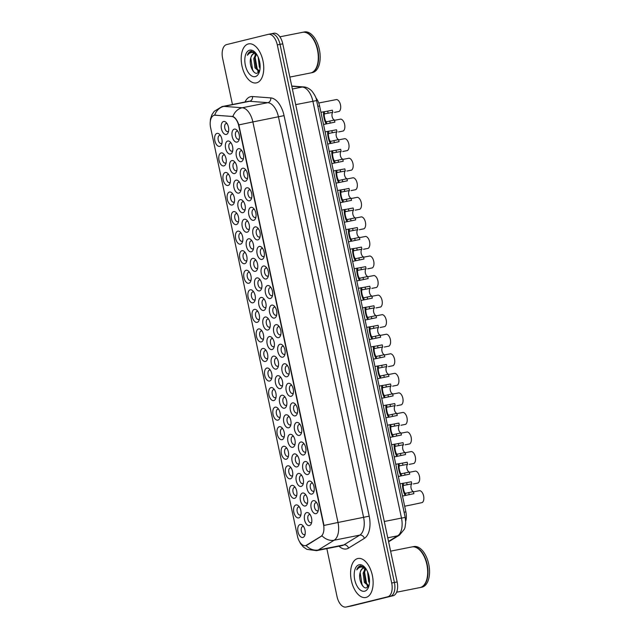 <?xml version="1.0" encoding="UTF-8"?>
<svg xmlns="http://www.w3.org/2000/svg" width="639" height="639" viewBox="0 0 639 639"><rect width="100%" height="100%" fill="white"/><g stroke="black" fill="none" stroke-linecap="round" stroke-linejoin="round"><path stroke-width="0.96" d="M271.711 305.123A6.63 3.602 78.8 0 1 274.387 306.193A6.63 3.602 78.8 0 1 276.36 316.113A6.63 3.602 78.8 0 1 274.466 318.094A6.63 3.602 78.8 0 1 269.594 312.471A6.63 3.602 78.8 0 1 271.711 305.123M275.225 307.271A4.146 2.252 -101.2 0 0 274.331 307.135A4.146 2.252 -101.2 0 0 274.275 307.151A4.146 2.252 -101.2 0 0 272.941 311.688A4.146 2.252 -101.2 0 0 275.944 315.267A4.146 2.252 -101.2 0 0 276 315.251A4.146 2.252 -101.2 0 0 276.719 314.803M267.557 285.569A6.63 3.602 78.8 0 1 270.233 286.639A6.63 3.602 78.8 0 1 272.206 296.56A6.63 3.602 78.8 0 1 270.313 298.541A6.63 3.602 78.8 0 1 265.433 292.918A6.63 3.602 78.8 0 1 267.557 285.569M271.064 287.718A4.146 2.252 -101.2 0 0 270.177 287.582A4.146 2.252 -101.2 0 0 270.121 287.598A4.146 2.252 -101.2 0 0 268.787 292.135A4.146 2.252 -101.2 0 0 271.791 295.713A4.146 2.252 -101.2 0 0 271.839 295.697A4.146 2.252 -101.2 0 0 272.565 295.242M263.396 266.016A6.63 3.602 78.8 0 1 266.08 267.086A6.63 3.602 78.8 0 1 268.045 277.007A6.63 3.602 78.8 0 1 266.151 278.979A6.63 3.602 78.8 0 1 261.279 273.356A6.63 3.602 78.8 0 1 263.396 266.016M266.91 268.164A4.146 2.252 -101.2 0 0 266.016 268.029A4.146 2.252 -101.2 0 0 265.96 268.037A4.146 2.252 -101.2 0 0 264.626 272.581A4.146 2.252 -101.2 0 0 267.629 276.16A4.146 2.252 -101.2 0 0 267.685 276.144A4.146 2.252 -101.2 0 0 268.404 275.689M250.927 207.348A6.63 3.602 78.8 0 1 253.611 208.418A6.63 3.602 78.8 0 1 255.576 218.338A6.63 3.602 78.8 0 1 253.683 220.319A6.63 3.602 78.8 0 1 248.811 214.696A6.63 3.602 78.8 0 1 250.927 207.348M254.442 209.496A4.146 2.252 -101.2 0 0 253.547 209.36A4.146 2.252 -101.2 0 0 253.491 209.376A4.146 2.252 -101.2 0 0 252.157 213.913A4.146 2.252 -101.2 0 0 255.161 217.492A4.146 2.252 -101.2 0 0 255.217 217.476A4.146 2.252 -101.2 0 0 255.935 217.028M246.774 187.794A6.63 3.602 78.8 0 1 249.45 188.864A6.63 3.602 78.8 0 1 251.423 198.785A6.63 3.602 78.8 0 1 249.529 200.766A6.63 3.602 78.8 0 1 244.649 195.143A6.63 3.602 78.8 0 1 246.774 187.794M250.28 189.943A4.146 2.252 -101.2 0 0 249.394 189.807A4.146 2.252 -101.2 0 0 249.338 189.823A4.146 2.252 -101.2 0 0 248.004 194.36A4.146 2.252 -101.2 0 0 251.007 197.938A4.146 2.252 -101.2 0 0 251.063 197.922A4.146 2.252 -101.2 0 0 251.782 197.467M242.62 168.241A6.63 3.602 78.8 0 1 245.296 169.311A6.63 3.602 78.8 0 1 247.261 179.232A6.63 3.602 78.8 0 1 245.376 181.204A6.63 3.602 78.8 0 1 240.496 175.581A6.63 3.602 78.8 0 1 242.62 168.241M246.127 170.389A4.146 2.252 -101.2 0 0 245.232 170.254A4.146 2.252 -101.2 0 0 245.184 170.262A4.146 2.252 -101.2 0 0 243.842 174.806A4.146 2.252 -101.2 0 0 246.846 178.377A4.146 2.252 -101.2 0 0 246.902 178.369A4.146 2.252 -101.2 0 0 247.62 177.914M238.459 148.687A6.63 3.602 78.8 0 1 241.135 149.758A6.63 3.602 78.8 0 1 243.108 159.67A6.63 3.602 78.8 0 1 241.215 161.651A6.63 3.602 78.8 0 1 236.342 156.028A6.63 3.602 78.8 0 1 238.459 148.687M241.973 150.836A4.146 2.252 -101.2 0 0 241.079 150.7A4.146 2.252 -101.2 0 0 241.023 150.708A4.146 2.252 -101.2 0 0 239.689 155.253A4.146 2.252 -101.2 0 0 242.692 158.823A4.146 2.252 -101.2 0 0 242.748 158.815A4.146 2.252 -101.2 0 0 243.467 158.36M259.242 246.462A6.63 3.602 78.8 0 1 261.918 247.533A6.63 3.602 78.8 0 1 263.891 257.445A6.63 3.602 78.8 0 1 261.998 259.426A6.63 3.602 78.8 0 1 257.118 253.803A6.63 3.602 78.8 0 1 259.242 246.462M262.757 248.611A4.146 2.252 -101.2 0 0 261.862 248.475A4.146 2.252 -101.2 0 0 261.806 248.483A4.146 2.252 -101.2 0 0 260.472 253.028A4.146 2.252 -101.2 0 0 263.476 256.598A4.146 2.252 -101.2 0 0 263.532 256.59A4.146 2.252 -101.2 0 0 264.25 256.135M255.089 226.909A6.63 3.602 78.8 0 1 257.765 227.979A6.63 3.602 78.8 0 1 259.738 237.892A6.63 3.602 78.8 0 1 257.844 239.873A6.63 3.602 78.8 0 1 252.964 234.249A6.63 3.602 78.8 0 1 255.089 226.909M258.595 229.05A4.146 2.252 -101.2 0 0 257.701 228.922A4.146 2.252 -101.2 0 0 257.653 228.93A4.146 2.252 -101.2 0 0 256.311 233.467A4.146 2.252 -101.2 0 0 259.322 237.045A4.146 2.252 -101.2 0 0 259.37 237.037A4.146 2.252 -101.2 0 0 260.089 236.582M275.872 324.684A6.63 3.602 78.8 0 1 278.548 325.754A6.63 3.602 78.8 0 1 280.521 335.667A6.63 3.602 78.8 0 1 278.628 337.648A6.63 3.602 78.8 0 1 273.748 332.024A6.63 3.602 78.8 0 1 275.872 324.684M279.379 326.825A4.146 2.252 -101.2 0 0 278.484 326.697A4.146 2.252 -101.2 0 0 278.436 326.705A4.146 2.252 -101.2 0 0 277.094 331.25A4.146 2.252 -101.2 0 0 280.106 334.82A4.146 2.252 -101.2 0 0 280.154 334.812A4.146 2.252 -101.2 0 0 280.872 334.357M280.026 344.237A6.63 3.602 78.8 0 1 282.702 345.308A6.63 3.602 78.8 0 1 284.674 355.22A6.63 3.602 78.8 0 1 282.781 357.201A6.63 3.602 78.8 0 1 277.901 351.578A6.63 3.602 78.8 0 1 280.026 344.237M283.532 346.386A4.146 2.252 -101.2 0 0 282.646 346.25A4.146 2.252 -101.2 0 0 282.59 346.258A4.146 2.252 -101.2 0 0 281.256 350.803A4.146 2.252 -101.2 0 0 284.259 354.373A4.146 2.252 -101.2 0 0 284.315 354.365A4.146 2.252 -101.2 0 0 285.034 353.91M284.179 363.791A6.63 3.602 78.8 0 1 286.863 364.861A6.63 3.602 78.8 0 1 288.828 374.781A6.63 3.602 78.8 0 1 286.935 376.754A6.63 3.602 78.8 0 1 282.063 371.131A6.63 3.602 78.8 0 1 284.179 363.791M287.694 365.939A4.146 2.252 -101.2 0 0 286.799 365.804A4.146 2.252 -101.2 0 0 286.743 365.82A4.146 2.252 -101.2 0 0 285.409 370.356A4.146 2.252 -101.2 0 0 288.413 373.935A4.146 2.252 -101.2 0 0 288.469 373.919A4.146 2.252 -101.2 0 0 289.187 373.464M288.341 383.344A6.63 3.602 78.8 0 1 291.017 384.414A6.63 3.602 78.8 0 1 292.989 394.335A6.63 3.602 78.8 0 1 291.096 396.316A6.63 3.602 78.8 0 1 286.216 390.693A6.63 3.602 78.8 0 1 288.341 383.344M291.847 385.493A4.146 2.252 -101.2 0 0 290.953 385.357A4.146 2.252 -101.2 0 0 290.905 385.373A4.146 2.252 -101.2 0 0 289.563 389.91A4.146 2.252 -101.2 0 0 292.574 393.488A4.146 2.252 -101.2 0 0 292.622 393.472A4.146 2.252 -101.2 0 0 293.341 393.017M292.494 402.897A6.63 3.602 78.8 0 1 295.17 403.976A6.63 3.602 78.8 0 1 297.143 413.888A6.63 3.602 78.8 0 1 295.25 415.869A6.63 3.602 78.8 0 1 290.378 410.246A6.63 3.602 78.8 0 1 292.494 402.897M296.009 405.046A4.146 2.252 -101.2 0 0 295.114 404.91A4.146 2.252 -101.2 0 0 295.058 404.926A4.146 2.252 -101.2 0 0 293.724 409.463A4.146 2.252 -101.2 0 0 296.728 413.042A4.146 2.252 -101.2 0 0 296.784 413.034A4.146 2.252 -101.2 0 0 297.502 412.578M296.648 422.459A6.63 3.602 78.8 0 1 299.332 423.529A6.63 3.602 78.8 0 1 301.296 433.442A6.63 3.602 78.8 0 1 299.411 435.423A6.63 3.602 78.8 0 1 294.531 429.799A6.63 3.602 78.8 0 1 296.648 422.459M300.162 424.608A4.146 2.252 -101.2 0 0 299.268 424.472A4.146 2.252 -101.2 0 0 299.22 424.48A4.146 2.252 -101.2 0 0 297.878 429.025A4.146 2.252 -101.2 0 0 300.881 432.595A4.146 2.252 -101.2 0 0 300.937 432.587A4.146 2.252 -101.2 0 0 301.656 432.132M300.809 442.012A6.63 3.602 78.8 0 1 303.485 443.083A6.63 3.602 78.8 0 1 305.458 453.003A6.63 3.602 78.8 0 1 303.565 454.976A6.63 3.602 78.8 0 1 298.685 449.353A6.63 3.602 78.8 0 1 300.809 442.012M304.316 444.161A4.146 2.252 -101.2 0 0 303.429 444.025A4.146 2.252 -101.2 0 0 303.373 444.033A4.146 2.252 -101.2 0 0 302.039 448.578A4.146 2.252 -101.2 0 0 305.043 452.148A4.146 2.252 -101.2 0 0 305.099 452.14A4.146 2.252 -101.2 0 0 305.817 451.685M304.963 461.566A6.63 3.602 78.8 0 1 307.639 462.636A6.63 3.602 78.8 0 1 309.611 472.556A6.63 3.602 78.8 0 1 307.718 474.529A6.63 3.602 78.8 0 1 302.846 468.914A6.63 3.602 78.8 0 1 304.963 461.566M308.477 463.714A4.146 2.252 -101.2 0 0 307.583 463.579A4.146 2.252 -101.2 0 0 307.527 463.594A4.146 2.252 -101.2 0 0 306.193 468.131A4.146 2.252 -101.2 0 0 309.196 471.71A4.146 2.252 -101.2 0 0 309.252 471.694A4.146 2.252 -101.2 0 0 309.971 471.239M309.124 481.119A6.63 3.602 78.8 0 1 311.8 482.189A6.63 3.602 78.8 0 1 313.773 492.11A6.63 3.602 78.8 0 1 311.88 494.091A6.63 3.602 78.8 0 1 307 488.468A6.63 3.602 78.8 0 1 309.124 481.119M312.631 483.268A4.146 2.252 -101.2 0 0 311.736 483.132A4.146 2.252 -101.2 0 0 311.688 483.148A4.146 2.252 -101.2 0 0 310.346 487.685A4.146 2.252 -101.2 0 0 313.358 491.263A4.146 2.252 -101.2 0 0 313.406 491.247A4.146 2.252 -101.2 0 0 314.124 490.8M313.278 500.68A6.63 3.602 78.8 0 1 315.954 501.751A6.63 3.602 78.8 0 1 317.926 511.663A6.63 3.602 78.8 0 1 316.033 513.644A6.63 3.602 78.8 0 1 311.153 508.021A6.63 3.602 78.8 0 1 313.278 500.68M316.792 502.821A4.146 2.252 -101.2 0 0 315.898 502.685A4.146 2.252 -101.2 0 0 315.842 502.701A4.146 2.252 -101.2 0 0 314.508 507.238A4.146 2.252 -101.2 0 0 317.511 510.817A4.146 2.252 -101.2 0 0 317.567 510.809A4.146 2.252 -101.2 0 0 318.286 510.353M234.305 129.134A6.63 3.602 78.8 0 1 236.981 130.204A6.63 3.602 78.8 0 1 238.954 140.117A6.63 3.602 78.8 0 1 237.061 142.098A6.63 3.602 78.8 0 1 232.181 136.474A6.63 3.602 78.8 0 1 234.305 129.134M237.812 131.275A4.146 2.252 -101.2 0 0 236.917 131.139A4.146 2.252 -101.2 0 0 236.869 131.155A4.146 2.252 -101.2 0 0 235.527 135.692A4.146 2.252 -101.2 0 0 238.539 139.27A4.146 2.252 -101.2 0 0 238.587 139.262A4.146 2.252 -101.2 0 0 239.305 138.807M265.129 317.032A6.63 3.602 78.8 0 1 267.805 318.102A6.63 3.602 78.8 0 1 269.778 328.023A6.63 3.602 78.8 0 1 267.885 330.004A6.63 3.602 78.8 0 1 263.012 324.38A6.63 3.602 78.8 0 1 265.129 317.032M268.644 319.18A4.146 2.252 -101.2 0 0 267.749 319.045A4.146 2.252 -101.2 0 0 267.693 319.061A4.146 2.252 -101.2 0 0 266.359 323.598A4.146 2.252 -101.2 0 0 269.362 327.176A4.146 2.252 -101.2 0 0 269.418 327.16A4.146 2.252 -101.2 0 0 270.137 326.705M260.976 297.478A6.63 3.602 78.8 0 1 263.651 298.549A6.63 3.602 78.8 0 1 265.624 308.469A6.63 3.602 78.8 0 1 263.731 310.442A6.63 3.602 78.8 0 1 258.851 304.819A6.63 3.602 78.8 0 1 260.976 297.478M264.482 299.627A4.146 2.252 -101.2 0 0 263.587 299.491A4.146 2.252 -101.2 0 0 263.54 299.499A4.146 2.252 -101.2 0 0 262.198 304.044A4.146 2.252 -101.2 0 0 265.209 307.615A4.146 2.252 -101.2 0 0 265.257 307.607A4.146 2.252 -101.2 0 0 265.976 307.151M256.814 277.925A6.63 3.602 78.8 0 1 259.498 278.995A6.63 3.602 78.8 0 1 261.463 288.908A6.63 3.602 78.8 0 1 259.57 290.889A6.63 3.602 78.8 0 1 254.697 285.266A6.63 3.602 78.8 0 1 256.814 277.925M260.329 280.074A4.146 2.252 -101.2 0 0 259.434 279.938A4.146 2.252 -101.2 0 0 259.378 279.946A4.146 2.252 -101.2 0 0 258.044 284.491A4.146 2.252 -101.2 0 0 261.047 288.061A4.146 2.252 -101.2 0 0 261.103 288.053A4.146 2.252 -101.2 0 0 261.822 287.598M252.661 258.372A6.63 3.602 78.8 0 1 255.336 259.442A6.63 3.602 78.8 0 1 257.309 269.354A6.63 3.602 78.8 0 1 255.416 271.335A6.63 3.602 78.8 0 1 250.536 265.712A6.63 3.602 78.8 0 1 252.661 258.372M256.167 260.512A4.146 2.252 -101.2 0 0 255.281 260.377A4.146 2.252 -101.2 0 0 255.225 260.392A4.146 2.252 -101.2 0 0 253.891 264.929A4.146 2.252 -101.2 0 0 256.894 268.508A4.146 2.252 -101.2 0 0 256.95 268.5A4.146 2.252 -101.2 0 0 257.669 268.045M240.192 199.703A6.63 3.602 78.8 0 1 242.868 200.774A6.63 3.602 78.8 0 1 244.841 210.686A6.63 3.602 78.8 0 1 242.948 212.667A6.63 3.602 78.8 0 1 238.067 207.044A6.63 3.602 78.8 0 1 240.192 199.703M243.699 201.852A4.146 2.252 -101.2 0 0 242.812 201.716A4.146 2.252 -101.2 0 0 242.756 201.724A4.146 2.252 -101.2 0 0 241.422 206.269A4.146 2.252 -101.2 0 0 244.425 209.84A4.146 2.252 -101.2 0 0 244.473 209.832A4.146 2.252 -101.2 0 0 245.2 209.376M244.346 219.257A6.63 3.602 78.8 0 1 247.021 220.327A6.63 3.602 78.8 0 1 248.994 230.248A6.63 3.602 78.8 0 1 247.101 232.221A6.63 3.602 78.8 0 1 242.229 226.605A6.63 3.602 78.8 0 1 244.346 219.257M247.86 221.406A4.146 2.252 -101.2 0 0 246.966 221.27A4.146 2.252 -101.2 0 0 246.91 221.286A4.146 2.252 -101.2 0 0 245.576 225.823A4.146 2.252 -101.2 0 0 248.579 229.401A4.146 2.252 -101.2 0 0 248.635 229.385A4.146 2.252 -101.2 0 0 249.354 228.93M227.724 141.035A6.63 3.602 78.8 0 1 230.399 142.106A6.63 3.602 78.8 0 1 232.372 152.026A6.63 3.602 78.8 0 1 230.479 154.007A6.63 3.602 78.8 0 1 225.599 148.384A6.63 3.602 78.8 0 1 227.724 141.035M231.23 143.184A4.146 2.252 -101.2 0 0 230.336 143.048A4.146 2.252 -101.2 0 0 230.288 143.064A4.146 2.252 -101.2 0 0 228.946 147.601A4.146 2.252 -101.2 0 0 231.957 151.179A4.146 2.252 -101.2 0 0 232.005 151.163A4.146 2.252 -101.2 0 0 232.724 150.708M231.877 160.589A6.63 3.602 78.8 0 1 234.553 161.667A6.63 3.602 78.8 0 1 236.526 171.579A6.63 3.602 78.8 0 1 234.633 173.56A6.63 3.602 78.8 0 1 229.752 167.937A6.63 3.602 78.8 0 1 231.877 160.589M235.392 162.737A4.146 2.252 -101.2 0 0 234.497 162.602A4.146 2.252 -101.2 0 0 234.441 162.618A4.146 2.252 -101.2 0 0 233.107 167.154A4.146 2.252 -101.2 0 0 236.111 170.733A4.146 2.252 -101.2 0 0 236.166 170.725A4.146 2.252 -101.2 0 0 236.885 170.27M236.031 180.15A6.63 3.602 78.8 0 1 238.714 181.22A6.63 3.602 78.8 0 1 240.679 191.133A6.63 3.602 78.8 0 1 238.786 193.114A6.63 3.602 78.8 0 1 233.914 187.491A6.63 3.602 78.8 0 1 236.031 180.15M239.545 182.299A4.146 2.252 -101.2 0 0 238.651 182.163A4.146 2.252 -101.2 0 0 238.595 182.171A4.146 2.252 -101.2 0 0 237.261 186.716A4.146 2.252 -101.2 0 0 240.264 190.286A4.146 2.252 -101.2 0 0 240.32 190.278A4.146 2.252 -101.2 0 0 241.039 189.823M248.507 238.81A6.63 3.602 78.8 0 1 251.183 239.881A6.63 3.602 78.8 0 1 253.156 249.801A6.63 3.602 78.8 0 1 251.263 251.782A6.63 3.602 78.8 0 1 246.382 246.159A6.63 3.602 78.8 0 1 248.507 238.81M252.014 240.959A4.146 2.252 -101.2 0 0 251.119 240.823A4.146 2.252 -101.2 0 0 251.071 240.839A4.146 2.252 -101.2 0 0 249.729 245.376A4.146 2.252 -101.2 0 0 252.74 248.954A4.146 2.252 -101.2 0 0 252.788 248.938A4.146 2.252 -101.2 0 0 253.507 248.491M269.283 336.585A6.63 3.602 78.8 0 1 271.966 337.656A6.63 3.602 78.8 0 1 273.931 347.576A6.63 3.602 78.8 0 1 272.046 349.557A6.63 3.602 78.8 0 1 267.166 343.934A6.63 3.602 78.8 0 1 269.283 336.585M272.797 338.734A4.146 2.252 -101.2 0 0 271.902 338.598A4.146 2.252 -101.2 0 0 271.847 338.614A4.146 2.252 -101.2 0 0 270.513 343.151A4.146 2.252 -101.2 0 0 273.516 346.729A4.146 2.252 -101.2 0 0 273.572 346.713A4.146 2.252 -101.2 0 0 274.291 346.266M273.444 356.147A6.63 3.602 78.8 0 1 276.12 357.217A6.63 3.602 78.8 0 1 278.093 367.129A6.63 3.602 78.8 0 1 276.2 369.11A6.63 3.602 78.8 0 1 271.319 363.487A6.63 3.602 78.8 0 1 273.444 356.147M276.951 358.287A4.146 2.252 -101.2 0 0 276.064 358.159A4.146 2.252 -101.2 0 0 276.008 358.167A4.146 2.252 -101.2 0 0 274.674 362.704A4.146 2.252 -101.2 0 0 277.677 366.283A4.146 2.252 -101.2 0 0 277.733 366.275A4.146 2.252 -101.2 0 0 278.452 365.82M277.598 375.7A6.63 3.602 78.8 0 1 280.273 376.77A6.63 3.602 78.8 0 1 282.246 386.683A6.63 3.602 78.8 0 1 280.353 388.664A6.63 3.602 78.8 0 1 275.481 383.041A6.63 3.602 78.8 0 1 277.598 375.7M281.112 377.849A4.146 2.252 -101.2 0 0 280.217 377.713A4.146 2.252 -101.2 0 0 280.162 377.721A4.146 2.252 -101.2 0 0 278.828 382.266A4.146 2.252 -101.2 0 0 281.831 385.836A4.146 2.252 -101.2 0 0 281.887 385.828A4.146 2.252 -101.2 0 0 282.606 385.373M281.759 395.253A6.63 3.602 78.8 0 1 284.435 396.324A6.63 3.602 78.8 0 1 286.408 406.244A6.63 3.602 78.8 0 1 284.515 408.217A6.63 3.602 78.8 0 1 279.634 402.594A6.63 3.602 78.8 0 1 281.759 395.253M285.266 397.402A4.146 2.252 -101.2 0 0 284.371 397.266A4.146 2.252 -101.2 0 0 284.323 397.274A4.146 2.252 -101.2 0 0 282.981 401.819A4.146 2.252 -101.2 0 0 285.992 405.398A4.146 2.252 -101.2 0 0 286.04 405.382A4.146 2.252 -101.2 0 0 286.759 404.926M285.913 414.807A6.63 3.602 78.8 0 1 288.588 415.877A6.63 3.602 78.8 0 1 290.561 425.798A6.63 3.602 78.8 0 1 288.668 427.779A6.63 3.602 78.8 0 1 283.788 422.155A6.63 3.602 78.8 0 1 285.913 414.807M289.419 416.955A4.146 2.252 -101.2 0 0 288.532 416.82A4.146 2.252 -101.2 0 0 288.477 416.836A4.146 2.252 -101.2 0 0 287.143 421.373A4.146 2.252 -101.2 0 0 290.146 424.951A4.146 2.252 -101.2 0 0 290.202 424.935A4.146 2.252 -101.2 0 0 290.921 424.48M290.066 434.36A6.63 3.602 78.8 0 1 292.75 435.439A6.63 3.602 78.8 0 1 294.715 445.351A6.63 3.602 78.8 0 1 292.822 447.332A6.63 3.602 78.8 0 1 287.949 441.709A6.63 3.602 78.8 0 1 290.066 434.36M293.581 436.509A4.146 2.252 -101.2 0 0 292.686 436.373A4.146 2.252 -101.2 0 0 292.63 436.389A4.146 2.252 -101.2 0 0 291.296 440.926A4.146 2.252 -101.2 0 0 294.299 444.504A4.146 2.252 -101.2 0 0 294.355 444.488A4.146 2.252 -101.2 0 0 295.074 444.041M294.228 453.922A6.63 3.602 78.8 0 1 296.903 454.992A6.63 3.602 78.8 0 1 298.876 464.904A6.63 3.602 78.8 0 1 296.983 466.885A6.63 3.602 78.8 0 1 292.103 461.262A6.63 3.602 78.8 0 1 294.228 453.922M297.734 456.062A4.146 2.252 -101.2 0 0 296.847 455.934A4.146 2.252 -101.2 0 0 296.792 455.942A4.146 2.252 -101.2 0 0 295.458 460.487A4.146 2.252 -101.2 0 0 298.461 464.058A4.146 2.252 -101.2 0 0 298.509 464.05A4.146 2.252 -101.2 0 0 299.236 463.594M298.381 473.475A6.63 3.602 78.8 0 1 301.057 474.545A6.63 3.602 78.8 0 1 303.03 484.458A6.63 3.602 78.8 0 1 301.137 486.439A6.63 3.602 78.8 0 1 296.264 480.816A6.63 3.602 78.8 0 1 298.381 473.475M301.896 475.624A4.146 2.252 -101.2 0 0 301.001 475.488A4.146 2.252 -101.2 0 0 300.945 475.496A4.146 2.252 -101.2 0 0 299.611 480.041A4.146 2.252 -101.2 0 0 302.614 483.611A4.146 2.252 -101.2 0 0 302.67 483.603A4.146 2.252 -101.2 0 0 303.389 483.148M302.543 493.028A6.63 3.602 78.8 0 1 305.218 494.099A6.63 3.602 78.8 0 1 307.183 504.019A6.63 3.602 78.8 0 1 305.298 505.992A6.63 3.602 78.8 0 1 300.418 500.369A6.63 3.602 78.8 0 1 302.543 493.028M306.049 495.177A4.146 2.252 -101.2 0 0 305.154 495.041A4.146 2.252 -101.2 0 0 305.107 495.057A4.146 2.252 -101.2 0 0 303.765 499.594A4.146 2.252 -101.2 0 0 306.776 503.173A4.146 2.252 -101.2 0 0 306.824 503.157A4.146 2.252 -101.2 0 0 307.543 502.701M306.696 512.582A6.63 3.602 78.8 0 1 309.372 513.652A6.63 3.602 78.8 0 1 311.345 523.573A6.63 3.602 78.8 0 1 309.452 525.554A6.63 3.602 78.8 0 1 304.571 519.93A6.63 3.602 78.8 0 1 306.696 512.582M310.203 514.73A4.146 2.252 -101.2 0 0 309.316 514.595A4.146 2.252 -101.2 0 0 309.26 514.611A4.146 2.252 -101.2 0 0 307.926 519.148A4.146 2.252 -101.2 0 0 310.929 522.726A4.146 2.252 -101.2 0 0 310.985 522.71A4.146 2.252 -101.2 0 0 311.704 522.263M223.562 121.482A6.63 3.602 78.8 0 1 226.238 122.552A6.63 3.602 78.8 0 1 228.211 132.473A6.63 3.602 78.8 0 1 226.318 134.446A6.63 3.602 78.8 0 1 221.445 128.822A6.63 3.602 78.8 0 1 223.562 121.482M227.077 123.631A4.146 2.252 -101.2 0 0 226.182 123.495A4.146 2.252 -101.2 0 0 226.126 123.503A4.146 2.252 -101.2 0 0 224.792 128.048A4.146 2.252 -101.2 0 0 227.796 131.626A4.146 2.252 -101.2 0 0 227.851 131.61A4.146 2.252 -101.2 0 0 228.57 131.155M221.142 152.945A6.63 3.602 78.8 0 1 223.818 154.015A6.63 3.602 78.8 0 1 225.791 163.935A6.63 3.602 78.8 0 1 223.898 165.908A6.63 3.602 78.8 0 1 219.017 160.285A6.63 3.602 78.8 0 1 221.142 152.945M224.648 155.093A4.146 2.252 -101.2 0 0 223.754 154.957A4.146 2.252 -101.2 0 0 223.706 154.965A4.146 2.252 -101.2 0 0 222.364 159.51A4.146 2.252 -101.2 0 0 225.375 163.089A4.146 2.252 -101.2 0 0 225.423 163.073A4.146 2.252 -101.2 0 0 226.142 162.618M225.295 172.498A6.63 3.602 78.8 0 1 227.971 173.568A6.63 3.602 78.8 0 1 229.944 183.489A6.63 3.602 78.8 0 1 228.051 185.47A6.63 3.602 78.8 0 1 223.171 179.847A6.63 3.602 78.8 0 1 225.295 172.498M228.802 174.647A4.146 2.252 -101.2 0 0 227.915 174.511A4.146 2.252 -101.2 0 0 227.859 174.527A4.146 2.252 -101.2 0 0 226.525 179.064A4.146 2.252 -101.2 0 0 229.529 182.642A4.146 2.252 -101.2 0 0 229.585 182.626A4.146 2.252 -101.2 0 0 230.304 182.171M229.449 192.051A6.63 3.602 78.8 0 1 232.133 193.13A6.63 3.602 78.8 0 1 234.098 203.042A6.63 3.602 78.8 0 1 232.205 205.023A6.63 3.602 78.8 0 1 227.332 199.4A6.63 3.602 78.8 0 1 229.449 192.051M232.963 194.2A4.146 2.252 -101.2 0 0 232.069 194.064A4.146 2.252 -101.2 0 0 232.013 194.08A4.146 2.252 -101.2 0 0 230.679 198.617A4.146 2.252 -101.2 0 0 233.682 202.196A4.146 2.252 -101.2 0 0 233.738 202.18A4.146 2.252 -101.2 0 0 234.457 201.732M233.61 211.613A6.63 3.602 78.8 0 1 236.286 212.683A6.63 3.602 78.8 0 1 238.259 222.596A6.63 3.602 78.8 0 1 236.366 224.577A6.63 3.602 78.8 0 1 231.486 218.953A6.63 3.602 78.8 0 1 233.61 211.613M237.117 213.753A4.146 2.252 -101.2 0 0 236.222 213.626A4.146 2.252 -101.2 0 0 236.174 213.634A4.146 2.252 -101.2 0 0 234.832 218.179A4.146 2.252 -101.2 0 0 237.844 221.749A4.146 2.252 -101.2 0 0 237.892 221.741A4.146 2.252 -101.2 0 0 238.611 221.286M237.764 231.166A6.63 3.602 78.8 0 1 240.44 232.237A6.63 3.602 78.8 0 1 242.413 242.149A6.63 3.602 78.8 0 1 240.52 244.13A6.63 3.602 78.8 0 1 235.647 238.507A6.63 3.602 78.8 0 1 237.764 231.166M241.278 233.315A4.146 2.252 -101.2 0 0 240.384 233.179A4.146 2.252 -101.2 0 0 240.328 233.187A4.146 2.252 -101.2 0 0 238.994 237.732A4.146 2.252 -101.2 0 0 241.997 241.302A4.146 2.252 -101.2 0 0 242.053 241.294A4.146 2.252 -101.2 0 0 242.772 240.839M241.917 250.72A6.63 3.602 78.8 0 1 244.601 251.79A6.63 3.602 78.8 0 1 246.566 261.71A6.63 3.602 78.8 0 1 244.681 263.683A6.63 3.602 78.8 0 1 239.801 258.06A6.63 3.602 78.8 0 1 241.917 250.72M245.432 252.868A4.146 2.252 -101.2 0 0 244.537 252.732A4.146 2.252 -101.2 0 0 244.481 252.748A4.146 2.252 -101.2 0 0 243.147 257.285A4.146 2.252 -101.2 0 0 246.151 260.864A4.146 2.252 -101.2 0 0 246.207 260.848A4.146 2.252 -101.2 0 0 246.926 260.392M246.079 270.273A6.63 3.602 78.8 0 1 248.755 271.343A6.63 3.602 78.8 0 1 250.728 281.264A6.63 3.602 78.8 0 1 248.835 283.245A6.63 3.602 78.8 0 1 243.954 277.622A6.63 3.602 78.8 0 1 246.079 270.273M249.585 272.422A4.146 2.252 -101.2 0 0 248.699 272.286A4.146 2.252 -101.2 0 0 248.643 272.302A4.146 2.252 -101.2 0 0 247.309 276.839A4.146 2.252 -101.2 0 0 250.312 280.417A4.146 2.252 -101.2 0 0 250.368 280.401A4.146 2.252 -101.2 0 0 251.087 279.946M250.232 289.826A6.63 3.602 78.8 0 1 252.908 290.905A6.63 3.602 78.8 0 1 254.881 300.817A6.63 3.602 78.8 0 1 252.988 302.798A6.63 3.602 78.8 0 1 248.116 297.175A6.63 3.602 78.8 0 1 250.232 289.826M253.747 291.975A4.146 2.252 -101.2 0 0 252.852 291.839A4.146 2.252 -101.2 0 0 252.796 291.855A4.146 2.252 -101.2 0 0 251.462 296.392A4.146 2.252 -101.2 0 0 254.466 299.971A4.146 2.252 -101.2 0 0 254.522 299.963A4.146 2.252 -101.2 0 0 255.241 299.507M254.394 309.388A6.63 3.602 78.8 0 1 257.07 310.458A6.63 3.602 78.8 0 1 259.043 320.371A6.63 3.602 78.8 0 1 257.15 322.352A6.63 3.602 78.8 0 1 252.269 316.728A6.63 3.602 78.8 0 1 254.394 309.388M257.9 311.536A4.146 2.252 -101.2 0 0 257.006 311.401A4.146 2.252 -101.2 0 0 256.958 311.409A4.146 2.252 -101.2 0 0 255.616 315.954A4.146 2.252 -101.2 0 0 258.627 319.524A4.146 2.252 -101.2 0 0 258.675 319.516A4.146 2.252 -101.2 0 0 259.394 319.061M258.547 328.941A6.63 3.602 78.8 0 1 261.223 330.012A6.63 3.602 78.8 0 1 263.196 339.932A6.63 3.602 78.8 0 1 261.303 341.905A6.63 3.602 78.8 0 1 256.423 336.282A6.63 3.602 78.8 0 1 258.547 328.941M262.054 331.09A4.146 2.252 -101.2 0 0 261.167 330.954A4.146 2.252 -101.2 0 0 261.111 330.962A4.146 2.252 -101.2 0 0 259.777 335.507A4.146 2.252 -101.2 0 0 262.781 339.077A4.146 2.252 -101.2 0 0 262.837 339.069A4.146 2.252 -101.2 0 0 263.556 338.614M262.701 348.495A6.63 3.602 78.8 0 1 265.385 349.565A6.63 3.602 78.8 0 1 267.35 359.485A6.63 3.602 78.8 0 1 265.457 361.458A6.63 3.602 78.8 0 1 260.584 355.843A6.63 3.602 78.8 0 1 262.701 348.495M266.215 350.643A4.146 2.252 -101.2 0 0 265.321 350.507A4.146 2.252 -101.2 0 0 265.265 350.523A4.146 2.252 -101.2 0 0 263.931 355.06A4.146 2.252 -101.2 0 0 266.934 358.639A4.146 2.252 -101.2 0 0 266.99 358.623A4.146 2.252 -101.2 0 0 267.709 358.167M266.862 368.048A6.63 3.602 78.8 0 1 269.538 369.118A6.63 3.602 78.8 0 1 271.511 379.039A6.63 3.602 78.8 0 1 269.618 381.02A6.63 3.602 78.8 0 1 264.738 375.397A6.63 3.602 78.8 0 1 266.862 368.048M270.369 370.197A4.146 2.252 -101.2 0 0 269.482 370.061A4.146 2.252 -101.2 0 0 269.426 370.077A4.146 2.252 -101.2 0 0 268.092 374.614A4.146 2.252 -101.2 0 0 271.096 378.192A4.146 2.252 -101.2 0 0 271.144 378.176A4.146 2.252 -101.2 0 0 271.871 377.729M271.016 387.609A6.63 3.602 78.8 0 1 273.692 388.68A6.63 3.602 78.8 0 1 275.665 398.592A6.63 3.602 78.8 0 1 273.772 400.573A6.63 3.602 78.8 0 1 268.899 394.95A6.63 3.602 78.8 0 1 271.016 387.609M274.53 389.75A4.146 2.252 -101.2 0 0 273.636 389.622A4.146 2.252 -101.2 0 0 273.58 389.63A4.146 2.252 -101.2 0 0 272.246 394.167A4.146 2.252 -101.2 0 0 275.249 397.746A4.146 2.252 -101.2 0 0 275.305 397.738A4.146 2.252 -101.2 0 0 276.024 397.282M275.177 407.163A6.63 3.602 78.8 0 1 277.853 408.233A6.63 3.602 78.8 0 1 279.818 418.146A6.63 3.602 78.8 0 1 277.933 420.127A6.63 3.602 78.8 0 1 273.053 414.503A6.63 3.602 78.8 0 1 275.177 407.163M278.684 409.311A4.146 2.252 -101.2 0 0 277.789 409.176A4.146 2.252 -101.2 0 0 277.741 409.184A4.146 2.252 -101.2 0 0 276.399 413.729A4.146 2.252 -101.2 0 0 279.403 417.299A4.146 2.252 -101.2 0 0 279.459 417.291A4.146 2.252 -101.2 0 0 280.178 416.836M279.331 426.716A6.63 3.602 78.8 0 1 282.007 427.787A6.63 3.602 78.8 0 1 283.98 437.707A6.63 3.602 78.8 0 1 282.087 439.68A6.63 3.602 78.8 0 1 277.206 434.057A6.63 3.602 78.8 0 1 279.331 426.716M282.837 428.865A4.146 2.252 -101.2 0 0 281.951 428.729A4.146 2.252 -101.2 0 0 281.895 428.737A4.146 2.252 -101.2 0 0 280.561 433.282A4.146 2.252 -101.2 0 0 283.564 436.86A4.146 2.252 -101.2 0 0 283.62 436.844A4.146 2.252 -101.2 0 0 284.339 436.389M283.484 446.27A6.63 3.602 78.8 0 1 286.168 447.34A6.63 3.602 78.8 0 1 288.133 457.26A6.63 3.602 78.8 0 1 286.24 459.241A6.63 3.602 78.8 0 1 281.368 453.618A6.63 3.602 78.8 0 1 283.484 446.27M286.999 448.418A4.146 2.252 -101.2 0 0 286.104 448.282A4.146 2.252 -101.2 0 0 286.048 448.298A4.146 2.252 -101.2 0 0 284.714 452.835A4.146 2.252 -101.2 0 0 287.718 456.414A4.146 2.252 -101.2 0 0 287.774 456.398A4.146 2.252 -101.2 0 0 288.493 455.942M287.646 465.823A6.63 3.602 78.8 0 1 290.322 466.893A6.63 3.602 78.8 0 1 292.295 476.814A6.63 3.602 78.8 0 1 290.402 478.795A6.63 3.602 78.8 0 1 285.521 473.172A6.63 3.602 78.8 0 1 287.646 465.823M291.152 467.972A4.146 2.252 -101.2 0 0 290.258 467.836A4.146 2.252 -101.2 0 0 290.21 467.852A4.146 2.252 -101.2 0 0 288.868 472.389A4.146 2.252 -101.2 0 0 291.879 475.967A4.146 2.252 -101.2 0 0 291.927 475.951A4.146 2.252 -101.2 0 0 292.646 475.504M291.799 485.384A6.63 3.602 78.8 0 1 294.475 486.455A6.63 3.602 78.8 0 1 296.448 496.367A6.63 3.602 78.8 0 1 294.555 498.348A6.63 3.602 78.8 0 1 289.683 492.725A6.63 3.602 78.8 0 1 291.799 485.384M295.314 487.525A4.146 2.252 -101.2 0 0 294.419 487.397A4.146 2.252 -101.2 0 0 294.363 487.405A4.146 2.252 -101.2 0 0 293.029 491.942A4.146 2.252 -101.2 0 0 296.033 495.521A4.146 2.252 -101.2 0 0 296.089 495.513A4.146 2.252 -101.2 0 0 296.808 495.057M295.953 504.938A6.63 3.602 78.8 0 1 298.637 506.008A6.63 3.602 78.8 0 1 300.602 515.921A6.63 3.602 78.8 0 1 298.717 517.902A6.63 3.602 78.8 0 1 293.836 512.278A6.63 3.602 78.8 0 1 295.953 504.938M299.467 507.086A4.146 2.252 -101.2 0 0 298.573 506.951A4.146 2.252 -101.2 0 0 298.517 506.959A4.146 2.252 -101.2 0 0 297.183 511.504A4.146 2.252 -101.2 0 0 300.186 515.074A4.146 2.252 -101.2 0 0 300.242 515.066A4.146 2.252 -101.2 0 0 300.961 514.611M300.114 524.491A6.63 3.602 78.8 0 1 302.79 525.562A6.63 3.602 78.8 0 1 304.763 535.482A6.63 3.602 78.8 0 1 302.87 537.455A6.63 3.602 78.8 0 1 297.99 531.832A6.63 3.602 78.8 0 1 300.114 524.491M303.621 526.64A4.146 2.252 -101.2 0 0 302.734 526.504A4.146 2.252 -101.2 0 0 302.678 526.512A4.146 2.252 -101.2 0 0 301.344 531.057A4.146 2.252 -101.2 0 0 304.348 534.635A4.146 2.252 -101.2 0 0 304.404 534.619A4.146 2.252 -101.2 0 0 305.123 534.164M216.98 133.391A6.63 3.602 78.8 0 1 219.656 134.462A6.63 3.602 78.8 0 1 221.629 144.374A6.63 3.602 78.8 0 1 219.736 146.355A6.63 3.602 78.8 0 1 214.864 140.732A6.63 3.602 78.8 0 1 216.98 133.391M220.495 135.54A4.146 2.252 -101.2 0 0 219.6 135.404A4.146 2.252 -101.2 0 0 219.544 135.412A4.146 2.252 -101.2 0 0 218.211 139.957A4.146 2.252 -101.2 0 0 221.214 143.527A4.146 2.252 -101.2 0 0 221.27 143.519A4.146 2.252 -101.2 0 0 221.989 143.064M306.648 545.187A11.19 6.078 78.8 0 1 305.658 545.602A11.19 6.078 78.8 0 1 305.514 545.634A11.19 6.078 78.8 0 1 297.431 536.113L210.614 127.672A11.19 6.078 78.8 0 1 214.337 115.244A11.19 6.078 78.8 0 1 215.255 115.196L231.622 116.434A11.19 6.078 78.8 0 1 238.794 126.003L323.486 524.443A11.19 6.078 78.8 0 1 320.898 536.417L305.897 545.562M315.858 97.855A12.429 6.749 78.8 0 1 319.596 105.97L405.877 511.887A12.429 6.749 78.8 0 1 405.701 521.224M365.987 597.449A19.889 10.799 -101.2 0 0 372.401 575.651A19.889 10.799 -101.2 0 0 357.976 558.494A19.889 10.799 -101.2 0 0 357.72 558.55A19.889 10.799 -101.2 0 0 351.306 580.34A19.889 10.799 -101.2 0 0 365.732 597.505A19.889 10.799 -101.2 0 0 365.987 597.449A19.889 10.799 -101.2 0 0 372.401 575.651A19.889 10.799 -101.2 0 0 357.976 558.494A19.889 10.799 -101.2 0 0 357.72 558.55A19.889 10.799 -101.2 0 0 351.306 580.34A19.889 10.799 -101.2 0 0 365.732 597.505A19.889 10.799 -101.2 0 0 365.987 597.449M256.606 82.838A19.889 10.799 -101.2 0 0 263.02 61.048A19.889 10.799 -101.2 0 0 248.595 43.883A19.889 10.799 -101.2 0 0 248.339 43.939A19.889 10.799 -101.2 0 0 241.925 65.737A19.889 10.799 -101.2 0 0 256.343 82.894A19.889 10.799 -101.2 0 0 256.606 82.838A19.889 10.799 -101.2 0 0 263.02 61.048A19.889 10.799 -101.2 0 0 248.595 43.883A19.889 10.799 -101.2 0 0 248.339 43.939A19.889 10.799 -101.2 0 0 241.925 65.737A19.889 10.799 -101.2 0 0 256.343 82.894A19.889 10.799 -101.2 0 0 256.606 82.838M306.081 545.522L306.065 545.522A14.505 11.933 -121.6 0 0 318.294 549.987A16.574 9.002 78.8 0 1 316.824 550.61A16.574 9.002 78.8 0 1 316.609 550.65L342.2 545.57A16.574 9.002 -101.2 0 0 342.416 545.522A16.574 9.002 -101.2 0 0 343.886 544.899L359.757 535.131A16.574 9.002 -101.2 0 0 363.599 517.39L278.46 116.857A16.574 9.002 -101.2 0 0 267.837 102.671L249.593 101.289A16.574 9.002 -101.2 0 0 248.236 101.369A16.574 9.002 -101.2 0 0 248.02 101.417M351.29 605.996A12.429 6.749 -101.2 0 0 351.458 605.964A12.429 6.749 -101.2 0 0 351.618 605.932L393.169 595.708A12.429 6.749 -101.2 0 0 397.146 581.937L282.773 43.835L280.042 44.371A12.429 6.749 -101.2 0 0 271.056 33.795A12.429 6.749 -101.2 0 0 270.896 33.835A12.429 6.749 -101.2 0 1 271.056 33.795A12.429 6.749 -101.2 0 1 280.042 44.371L394.415 582.48L280.042 44.371L277.31 44.914A12.429 6.749 -101.2 0 0 268.324 34.338A12.429 6.749 -101.2 0 0 268.164 34.37L226.613 44.594A12.429 6.749 -101.2 0 0 222.636 58.365L232.444 104.508M393.169 595.708L390.445 596.251A12.429 6.749 -101.2 0 0 394.415 582.48A12.429 6.749 -101.2 0 1 390.445 596.251L348.886 606.475L387.713 596.794A12.429 6.749 -101.2 0 0 391.691 583.024L277.31 44.914M348.567 606.539A12.429 6.749 -101.2 0 0 348.726 606.507A12.429 6.749 -101.2 0 0 348.886 606.475A12.429 6.749 -101.2 0 1 348.726 606.507L345.995 607.05A12.429 6.749 -101.2 0 0 346.154 607.018L387.713 596.794M222.428 106.505A16.574 9.002 78.8 0 1 222.644 106.457A16.574 9.002 78.8 0 1 224.001 106.378A14.505 12.037 -85.7 0 0 214.616 115.196L232.884 116.498C235.304 117.568 237.301 120.372 238.85 124.901L323.989 525.442L338.007 522.478A16.574 9.002 78.8 0 1 334.165 540.219A14.505 11.933 -121.6 0 1 322.016 535.809L307.143 545.091M326.841 548.621L337.009 596.475A12.429 6.749 -101.2 0 0 345.995 607.05M282.773 43.835A12.429 6.749 -101.2 0 0 273.788 33.252A12.429 6.749 -101.2 0 0 273.628 33.292M334.445 112.384L339.125 111.45A6.214 3.379 78.8 0 0 340.483 104.852A6.214 3.379 78.8 0 0 336.593 99.54L318.741 102.991M323.534 124.493L334.9 122.137L334.461 120.044A4.146 2.252 78.8 0 1 332.104 116.554A4.146 2.252 78.8 0 1 332.815 112.312L324.588 113.87C323.526 114.133 325.123 121.618 326.241 121.634L326.96 121.698M325.155 113.606L324.588 113.87L324.141 111.785L332.368 110.22L332.815 112.312M327.312 123.742L326.681 123.718C324.963 124.413 322.216 111.505 324.141 111.785L324.724 111.585M326.88 121.714L334.461 120.044M338.598 131.938L343.279 131.003A6.214 3.379 78.8 0 0 344.637 124.405A6.214 3.379 78.8 0 0 340.747 119.094L334.517 120.3M342.76 151.491L347.44 150.564A6.214 3.379 78.8 0 0 348.798 143.959A6.214 3.379 78.8 0 0 344.908 138.647L338.67 139.861M346.913 171.044L351.594 170.118A6.214 3.379 78.8 0 0 352.952 163.512A6.214 3.379 78.8 0 0 349.062 158.208L342.823 159.415M396.635 592.209L419.975 587.568A20.72 11.254 -101.2 0 0 420.246 587.513A20.72 11.254 -101.2 0 0 426.157 581.33A20.72 11.254 -101.2 0 0 419.999 550.339A20.72 11.254 -101.2 0 0 411.899 546.928L390.605 551.161M420.142 587.537A20.72 11.254 -101.2 0 0 420.318 587.505A20.72 11.254 -101.2 0 0 420.582 587.441A20.72 11.254 -101.2 0 0 427.267 564.74A20.72 11.254 -101.2 0 0 412.243 546.864A20.72 11.254 -101.2 0 0 412.067 546.896M420.318 587.505L421.852 587.201A20.72 11.254 -101.2 0 0 422.115 587.137A20.72 11.254 -101.2 0 0 428.801 564.437A20.72 11.254 -101.2 0 0 413.776 546.561L412.243 546.864M365.867 568.662A9.369 5.088 -101.2 0 0 363.439 568.135A9.369 5.088 -101.2 0 0 363.319 568.159A9.369 5.088 -101.2 0 0 360.252 572.24C361.051 569.868 362.273 568.47 363.918 568.039M369.446 582.968L368.695 581.618L367.569 571.769M369.51 580.803L368.368 573.91M368.783 586.171L364.358 582.472L363.136 573.175L365.372 568.398M368.927 585.931L365.444 582.257L364.222 572.959L365.931 568.75M365.013 567.536L360.38 565.842C358.767 566.274 357.552 567.624 356.746 569.892C358.152 567.991 359.861 567.033 361.874 567.025L365.74 568.478M364.661 591.211A13.507 7.341 -101.2 0 0 368.519 587.177A13.507 7.341 -101.2 0 0 364.502 566.969A13.507 7.341 -101.2 0 0 359.046 564.788A13.507 7.341 -101.2 0 0 354.725 579.749A13.507 7.341 -101.2 0 0 364.661 591.211M360.252 572.24C357.928 578.71 362.505 588.958 366.466 587.856L368.887 586.003M426.189 581.242A20.512 11.143 -101.2 0 0 426.221 581.155A20.512 11.143 -101.2 0 0 420.127 550.475A20.512 11.143 -101.2 0 0 420.063 550.403M356.746 569.892L360.779 565.771M363.152 586.402L362.001 584.453L360.156 572.552M368.407 586.682L367.96 586.171M366.738 584.365L364.486 571.721M369.454 579.533L368.695 575.02M368.096 587.017L367.074 585.835M364.414 569.573L364.893 568.215M289.834 77.087L310.594 72.966A20.72 11.254 -101.2 0 0 310.858 72.902A20.72 11.254 -101.2 0 0 316.768 66.72A20.72 11.254 -101.2 0 0 310.61 35.728A20.72 11.254 -101.2 0 0 302.519 32.325L279.882 36.822M310.762 72.926A20.72 11.254 -101.2 0 0 310.929 72.894A20.72 11.254 -101.2 0 0 311.201 72.838A20.72 11.254 -101.2 0 0 317.879 50.13A20.72 11.254 -101.2 0 0 302.854 32.254A20.72 11.254 -101.2 0 0 302.686 32.293M310.929 72.894L312.471 72.59A20.72 11.254 -101.2 0 0 312.735 72.526A20.72 11.254 -101.2 0 0 319.42 49.826A20.72 11.254 -101.2 0 0 304.388 31.95L302.854 32.254M256.487 54.051A9.369 5.088 -101.2 0 0 254.058 53.524A9.369 5.088 -101.2 0 0 253.939 53.548A9.369 5.088 -101.2 0 0 250.871 57.63C251.67 55.266 252.892 53.868 254.53 53.436M260.057 68.357L259.306 67.007L258.188 57.167M260.129 66.192L258.987 59.307M259.402 71.56L254.977 67.87L253.755 58.564L255.983 53.788M259.546 71.32L256.063 67.654L254.833 58.349L256.543 54.139M255.632 52.933L250.999 51.232C249.386 51.663 248.172 53.013 247.365 55.281C248.763 53.38 250.48 52.43 252.493 52.414L256.359 53.868M255.281 76.6A13.507 7.341 -101.2 0 0 259.13 72.566A13.507 7.341 -101.2 0 0 255.121 52.358A13.507 7.341 -101.2 0 0 249.665 50.177A13.507 7.341 -101.2 0 0 245.336 65.146A13.507 7.341 -101.2 0 0 255.281 76.6M250.871 57.63C248.539 64.1 253.116 74.348 257.086 73.253L259.506 71.4M316.808 66.632A20.512 11.143 -101.2 0 0 316.84 66.544A20.512 11.143 -101.2 0 0 310.746 35.864A20.512 11.143 -101.2 0 0 310.682 35.8M247.365 55.281L251.399 51.16M253.763 71.792L252.613 69.851L250.776 57.941M259.027 72.079L258.579 71.56M257.357 69.755L255.105 57.119M260.073 64.922L259.306 60.409M258.715 72.415L257.693 71.225M255.033 54.962L255.512 53.612M351.075 190.598L355.755 189.671A6.214 3.379 78.8 0 0 357.113 183.073A6.214 3.379 78.8 0 0 353.223 177.762L346.985 178.968M327.687 144.047L339.061 141.69L338.614 139.598A4.146 2.252 78.8 0 1 336.266 136.107A4.146 2.252 78.8 0 1 336.969 131.866L328.742 133.423C327.687 133.687 329.277 141.171 330.395 141.187L331.122 141.251M329.317 133.168L328.742 133.423L328.302 131.338L336.529 129.781L336.969 131.866M331.465 143.296L330.834 143.272C329.117 143.967 326.377 131.067 328.302 131.338L328.885 131.139M331.034 141.267L338.614 139.598M331.841 163.6L343.215 161.244L342.776 159.151A4.146 2.252 78.8 0 1 340.419 155.668A4.146 2.252 78.8 0 1 341.13 151.427L332.903 152.977C331.841 153.248 333.43 160.732 334.548 160.748L335.275 160.804M333.47 152.721L332.903 152.977L332.456 150.892L340.683 149.334L341.13 151.427M335.627 162.849L334.996 162.833C333.27 163.52 330.531 150.62 332.456 150.892L333.039 150.692M335.195 160.82L342.776 159.151M336.002 183.161L347.376 180.797L346.929 178.712A4.146 2.252 78.8 0 1 344.573 175.222A4.146 2.252 78.8 0 1 345.284 170.98L337.057 172.538C336.002 172.802 337.592 180.286 338.71 180.302L339.437 180.366M337.624 172.274L337.057 172.538L336.617 170.453L344.844 168.888L345.284 170.98M339.78 182.403L339.149 182.387C337.432 183.081 334.684 170.174 336.617 170.453L337.192 170.246M339.349 180.382L346.929 178.712M340.156 202.715L351.53 200.35L351.083 198.266A4.146 2.252 78.8 0 1 348.734 194.775A4.146 2.252 78.8 0 1 349.445 190.534L341.21 192.091C340.156 192.355 341.745 199.839 342.863 199.855L343.59 199.919M341.785 191.828L341.21 192.091L340.771 190.007L348.998 188.441L349.445 190.534M343.934 201.956L343.311 201.94C341.585 202.635 338.846 189.727 340.771 190.007L341.354 189.807M343.502 199.935L351.083 198.266M355.228 210.159L359.909 209.225A6.214 3.379 78.8 0 0 361.267 202.627A6.214 3.379 78.8 0 0 357.377 197.315L351.138 198.521M359.382 229.713L364.062 228.778A6.214 3.379 78.8 0 0 365.42 222.18A6.214 3.379 78.8 0 0 361.53 216.869L355.3 218.075M363.543 249.266L368.224 248.339A6.214 3.379 78.8 0 0 369.582 241.734A6.214 3.379 78.8 0 0 365.692 236.43L359.453 237.636M367.697 268.819L372.377 267.893A6.214 3.379 78.8 0 0 373.735 261.287A6.214 3.379 78.8 0 0 369.845 255.983L363.607 257.19M344.317 222.268L355.683 219.912L355.244 217.819A4.146 2.252 78.8 0 1 352.888 214.329A4.146 2.252 78.8 0 1 353.599 210.087L345.372 211.645C344.309 211.908 345.907 219.393 347.025 219.409L347.744 219.473M345.939 211.381L345.372 211.645L344.924 209.56L353.151 208.002L353.599 210.087M348.095 221.517L347.464 221.493C345.739 222.188 342.999 209.288 344.924 209.56L345.507 209.36M347.664 219.489L355.244 217.819M348.471 241.822L359.845 239.465L359.398 237.373A4.146 2.252 78.8 0 1 357.049 233.882A4.146 2.252 78.8 0 1 357.752 229.641L349.525 231.198C348.471 231.462 350.06 238.946 351.178 238.962L351.905 239.026M350.1 230.943L349.525 231.198L349.086 229.113L357.313 227.556L357.752 229.641M352.249 241.071L351.618 241.047C349.9 241.742 347.153 228.842 349.086 229.113L349.669 228.914M351.817 239.042L359.398 237.373M352.624 261.375L363.998 259.019L363.551 256.926A4.146 2.252 78.8 0 1 361.203 253.443A4.146 2.252 78.8 0 1 361.914 249.202L353.686 250.752C352.624 251.023 354.214 258.507 355.332 258.523L356.059 258.587M354.254 250.496L353.686 250.752L353.239 248.675L361.466 247.109L361.914 249.202M356.402 260.624L355.779 260.608C354.054 261.295 351.314 248.395 353.239 248.675L353.822 248.467M355.979 258.595L363.551 256.926M371.85 288.381L376.531 287.446A6.214 3.379 78.8 0 0 377.897 280.848A6.214 3.379 78.8 0 0 373.999 275.537L367.768 276.743M376.012 307.934L380.692 307A6.214 3.379 78.8 0 0 382.05 300.402A6.214 3.379 78.8 0 0 378.16 295.09L371.922 296.296M380.165 327.488L384.846 326.553A6.214 3.379 78.8 0 0 386.204 319.955A6.214 3.379 78.8 0 0 382.314 314.644L376.083 315.858M384.327 347.041L389.007 346.114A6.214 3.379 78.8 0 0 390.365 339.509A6.214 3.379 78.8 0 0 386.475 334.205L380.237 335.411M388.48 366.594L393.161 365.668A6.214 3.379 78.8 0 0 394.519 359.07A6.214 3.379 78.8 0 0 390.629 353.758L384.39 354.964M392.634 386.156L397.314 385.221A6.214 3.379 78.8 0 0 398.672 378.623A6.214 3.379 78.8 0 0 394.782 373.312L388.552 374.518M356.786 280.936L368.152 278.572L367.713 276.487A4.146 2.252 78.8 0 1 365.356 272.997A4.146 2.252 78.8 0 1 366.067 268.755L357.84 270.313C356.786 270.577 358.375 278.061 359.493 278.077L360.22 278.141M358.407 270.049L357.84 270.313L357.401 268.228L365.628 266.663L366.067 268.755M360.564 280.178L359.933 280.162C358.215 280.856 355.468 267.949 357.401 268.228L357.976 268.021M360.132 278.157L367.713 276.487M360.939 300.49L372.313 298.133L371.866 296.041A4.146 2.252 78.8 0 1 369.518 292.55A4.146 2.252 78.8 0 1 370.229 288.309L361.993 289.866C360.939 290.13 362.529 297.614 363.647 297.63L364.374 297.694M362.569 289.603L361.993 289.866L361.554 287.782L369.781 286.216L370.229 288.309M364.717 299.739L364.086 299.715C362.369 300.41 359.629 287.502 361.554 287.782L362.137 287.582M364.286 297.71L371.866 296.041M365.101 320.043L376.467 317.687L376.028 315.594A4.146 2.252 78.8 0 1 373.671 312.104A4.146 2.252 78.8 0 1 374.382 307.862L366.155 309.42C365.093 309.683 366.682 317.168 367.8 317.184L368.527 317.248M366.722 309.164L366.155 309.42L365.708 307.335L373.935 305.777L374.382 307.862M368.879 319.292L368.248 319.268C366.522 319.963 363.783 307.063 365.708 307.335L366.291 307.135M368.447 317.263L376.028 315.594M369.254 339.597L380.628 337.24L380.181 335.148A4.146 2.252 78.8 0 1 377.825 331.657A4.146 2.252 78.8 0 1 378.536 327.416L370.308 328.973C369.254 329.245 370.844 336.721 371.962 336.745L372.689 336.801M370.876 328.718L370.308 328.973L369.869 326.888L378.096 325.331L378.536 327.416M373.032 338.846L372.401 338.822C370.684 339.517 367.936 326.617 369.869 326.888L370.452 326.689M372.601 336.817L380.181 335.148M373.408 359.15L384.782 356.794L384.335 354.709A4.146 2.252 78.8 0 1 381.986 351.218A4.146 2.252 78.8 0 1 382.697 346.977L374.47 348.527C373.408 348.798 374.997 356.282 376.115 356.298L376.842 356.362M375.037 348.271L374.47 348.527L374.023 346.45L382.25 344.884L382.697 346.977M377.186 358.399L376.563 358.383C374.837 359.078 372.098 346.17 374.023 346.45L374.606 346.242M376.762 356.378L384.335 354.709M377.569 378.711L388.935 376.347L388.496 374.262A4.146 2.252 78.8 0 1 386.14 370.772A4.146 2.252 78.8 0 1 386.851 366.53L378.623 368.088C377.561 368.352 379.159 375.836 380.277 375.852L380.996 375.916M379.191 367.824L378.623 368.088L378.176 366.003L386.403 364.438L386.851 366.53M381.347 377.953L380.716 377.937C378.999 378.631 376.251 365.724 378.176 366.003L378.759 365.804M380.916 375.932L388.496 374.262M396.795 405.709L401.476 404.775A6.214 3.379 78.8 0 0 402.834 398.177A6.214 3.379 78.8 0 0 398.944 392.865L392.705 394.071M400.949 425.262L405.629 424.336A6.214 3.379 78.8 0 0 406.987 417.73A6.214 3.379 78.8 0 0 403.097 412.419L396.859 413.633M405.11 444.816L409.783 443.889A6.214 3.379 78.8 0 0 411.149 437.284A6.214 3.379 78.8 0 0 407.259 431.98L401.02 433.186M409.264 464.369L413.944 463.443A6.214 3.379 78.8 0 0 415.302 456.845A6.214 3.379 78.8 0 0 411.412 451.533L405.174 452.739M413.417 483.931L418.098 482.996A6.214 3.379 78.8 0 0 419.456 476.398A6.214 3.379 78.8 0 0 415.566 471.087L409.335 472.293M412.802 504.594L422.259 502.55A6.214 3.379 78.8 0 0 423.617 495.952A6.214 3.379 78.8 0 0 419.727 490.64L413.489 491.846M381.723 398.265L393.097 395.908L392.65 393.816A4.146 2.252 78.8 0 1 390.301 390.325A4.146 2.252 78.8 0 1 391.004 386.084L382.777 387.641C381.723 387.905 383.312 395.389 384.43 395.405L385.157 395.469M383.352 387.378L382.777 387.641L382.338 385.557L390.565 383.991L391.004 386.084M385.501 397.514L384.87 397.49C383.152 398.185 380.413 385.277 382.338 385.557L382.921 385.357M385.069 395.485L392.65 393.816M385.876 417.818L397.25 415.462L396.811 413.369A4.146 2.252 78.8 0 1 394.455 409.879A4.146 2.252 78.8 0 1 395.166 405.637L386.938 407.195C385.876 407.458 387.466 414.943 388.584 414.959L389.311 415.023M387.506 406.939L386.938 407.195L386.491 405.11L394.718 403.552L395.166 405.637M389.662 417.067L389.031 417.043C387.306 417.738 384.566 404.838 386.491 405.11L387.074 404.91M389.231 415.038L396.811 413.369M390.038 437.372L401.412 435.015L400.965 432.922A4.146 2.252 78.8 0 1 398.608 429.44A4.146 2.252 78.8 0 1 399.319 425.191L391.092 426.748C390.038 427.02 391.627 434.504 392.745 434.52L393.472 434.576M391.659 426.493L391.092 426.748L390.653 424.663L398.88 423.106L399.319 425.191M393.816 436.621L393.185 436.597C391.467 437.292 388.72 424.392 390.653 424.663L391.228 424.464M393.384 434.592L400.965 432.922M394.191 456.933L405.565 454.569L405.118 452.484A4.146 2.252 78.8 0 1 402.77 448.993A4.146 2.252 78.8 0 1 403.481 444.752L395.245 446.31C394.191 446.573 395.781 454.057 396.899 454.073L397.626 454.137M395.821 446.046L395.245 446.31L394.806 444.225L403.033 442.659L403.481 444.752M397.969 456.174L397.346 456.158C395.621 456.853 392.881 443.945 394.806 444.225L395.389 444.017M397.538 454.153L405.118 452.484M398.353 476.486L409.719 474.122L409.279 472.037A4.146 2.252 78.8 0 1 406.923 468.547A4.146 2.252 78.8 0 1 407.634 464.305L399.407 465.863C398.345 466.127 399.942 473.611 401.052 473.627L401.779 473.691M399.974 465.599L399.407 465.863L398.96 463.778L407.187 462.213L407.634 464.305M402.131 475.728L401.5 475.712C399.774 476.406 397.035 463.499 398.96 463.778L399.543 463.579M401.699 473.707L409.279 472.037M402.506 496.04L413.88 493.683L413.433 491.591A4.146 2.252 78.8 0 1 411.085 488.1A4.146 2.252 78.8 0 1 411.788 483.859L403.56 485.416C402.506 485.68 404.096 493.164 405.214 493.18L405.941 493.244M404.136 485.153L403.56 485.416L403.121 483.332L411.348 481.766L411.788 483.859M406.284 495.289L405.653 495.265C403.936 495.96 401.188 483.06 403.121 483.332L403.704 483.132M405.853 493.26L413.433 491.591M215.255 115.196L215.742 115.092M231.622 116.434L232.117 116.33M320.898 536.417L321.393 536.321M404.112 512.238L405.877 511.887M317.831 106.322L319.596 105.97M245.025 102.008A20.72 11.254 78.8 0 1 250.576 96.689A20.72 11.254 78.8 0 1 252.533 96.529L270.776 97.911A20.72 11.254 78.8 0 1 284.059 115.635L369.198 516.176A20.72 11.254 78.8 0 1 364.398 538.35L348.527 548.118A20.72 11.254 78.8 0 1 338.989 546.209M364.398 538.35A4.146 3.411 58.4 0 0 359.757 535.131L334.165 540.219L318.294 549.987L343.886 544.899A4.146 3.411 58.4 0 1 348.527 548.118M238.85 124.901L252.868 121.937L338.007 522.478L369.198 516.176M232.884 116.498A14.505 12.037 -85.7 0 1 242.245 107.751A16.574 9.002 78.8 0 1 252.868 121.937L284.059 115.635M252.533 96.529A4.146 3.443 94.3 0 1 249.593 101.289L224.001 106.378L242.245 107.751L267.837 102.671A4.146 3.443 94.3 0 0 270.776 97.911M346.154 607.018L351.618 605.932M391.691 583.024L397.146 581.937M388.536 541.417L397.642 535.817L387.761 537.782M405.214 517.43L401.484 518.077L312.878 101.226A16.574 9.002 -101.2 0 0 302.255 87.04A8.283 6.877 -85.7 0 1 303.813 86.944C304.204 86.944 307.487 86.968 311.544 90.682C314.692 94.604 316.377 97.903 316.609 100.579L405.214 517.43L405.717 522.47L405.046 527.335L404.463 529.06L399.527 535.083A8.283 6.821 -121.6 0 1 397.642 535.817A16.574 9.002 -101.2 0 0 401.484 518.077L384.303 521.488M291.783 86.249L302.255 87.04L292.374 89.005M316.609 100.579L295.697 104.636M326.681 123.718L326.241 121.634M328.134 113.247L327.695 111.154M330.219 123.063L329.78 120.971M330.834 143.272L330.395 141.187M332.296 132.8L331.849 130.707M334.381 142.617L333.933 140.532M334.996 162.833L334.548 160.748M336.449 152.354L336.002 150.261M338.534 162.17L338.095 160.085M339.149 182.387L338.71 180.302M340.603 171.907L340.164 169.822M342.696 181.732L342.248 179.639M343.311 201.94L342.863 199.855M344.764 191.46L344.317 189.376M346.849 201.285L346.402 199.192M347.464 221.493L347.025 219.409M348.918 211.022L348.471 208.929M351.003 220.838L350.563 218.746M351.618 241.047L351.178 238.962M353.071 230.575L352.632 228.482M355.164 240.392L354.717 238.307M355.779 260.608L355.332 258.523M357.233 250.129L356.786 248.036M359.318 259.953L358.878 257.86M359.933 280.162L359.493 278.077M361.386 269.682L360.947 267.597M363.479 279.507L363.032 277.414M364.086 299.715L363.647 297.63M365.548 289.235L365.101 287.151M367.633 299.06L367.185 296.967M368.248 319.268L367.8 317.184M369.701 308.797L369.254 306.704M371.786 318.613L371.347 316.529M372.401 338.822L371.962 336.745M373.855 328.35L373.416 326.257M375.948 338.167L375.5 336.082M376.563 358.383L376.115 356.298M378.016 347.904L377.569 345.811M380.101 357.728L379.654 355.635M380.716 377.937L380.277 375.852M382.17 367.457L381.731 365.372M384.255 377.282L383.815 375.189M384.87 397.49L384.43 395.405M386.331 387.018L385.884 384.926M388.416 396.835L387.969 394.742M389.031 417.043L388.584 414.959M390.485 406.572L390.038 404.479M392.57 416.388L392.13 414.304M393.185 436.597L392.745 434.52M394.638 426.125L394.199 424.032M396.731 435.942L396.284 433.857M397.346 456.158L396.899 454.073M398.8 445.679L398.353 443.586M400.885 455.503L400.437 453.41M401.5 475.712L401.052 473.627M402.953 465.232L402.506 463.147M405.038 475.057L404.599 472.964M405.653 495.265L405.214 493.18M407.107 484.793L406.668 482.701M409.2 494.61L408.752 492.517M214.337 115.244L214.776 115.156M248.236 101.369L221.981 106.601L214.177 111.354L211.828 114.924L210.479 119.094L210.199 122.528M299.068 540.802L300.586 543.709L303.357 546.952L306.92 549.364L316.609 550.65M268.324 34.338L273.788 33.252M351.458 605.964L348.726 606.507M291.743 86.033L303.813 86.944M399.527 535.083L388.616 541.792M324.612 111.601L320.946 112.336M328.765 131.163L325.107 131.89M332.927 150.716L329.261 151.443M337.08 170.27L333.414 170.996M341.242 189.823L337.576 190.55M345.395 209.376L341.729 210.111M349.549 228.938L345.883 229.665M353.71 248.491L350.044 249.218M357.864 268.045L354.198 268.771M362.025 287.598L358.359 288.325M366.179 307.151L362.513 307.886M370.332 326.713L366.666 327.44M374.494 346.266L370.828 346.993M378.647 365.82L374.981 366.546M413.074 504.538L404.671 506.208M382.801 385.373L379.135 386.108M386.962 404.934L383.296 405.661M391.116 424.488L387.45 425.215M395.277 444.041L391.611 444.768M399.431 463.594L395.765 464.321M403.584 483.148L399.918 483.883"/></g></svg>
